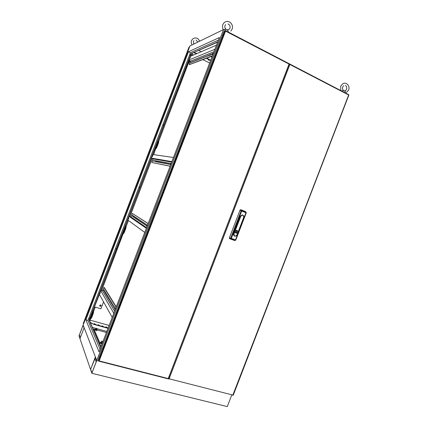 <?xml version="1.0" encoding="UTF-8"?>
<svg xmlns="http://www.w3.org/2000/svg" width="428" height="428" viewBox="0 0 428 428"><rect width="100%" height="100%" fill="white"/><g stroke="black" fill="none" stroke-linecap="round" stroke-linejoin="round"><path stroke-width="0.64" d="M224.053 29.837L225.117 29.168L226.99 29.8L228.178 30.757L228.22 32.004L228.199 31.142M341.79 90.987L342.812 90.399L344.572 91.004L345.348 91.629L345.396 92.86M345.348 91.629L345.375 92.234M100.43 342.603L102.164 343.63M100.757 342.379L100.419 342.496L102.239 343.443M101.5 341.737L100.938 341.919L100.682 342.582L101.302 343.021L102.276 343.277L102.527 342.619L102.073 342.411L102.602 342.486M101.559 342.357L102.073 342.411L101.559 342.357L101.302 343.021M100.35 342.684L100.714 342.491M94.786 329.646L96.011 330.496L96.953 330.4M95.08 329.442L94.775 329.539L96.075 330.32L97.038 330.33L96.867 330.068M95.781 328.838L95.016 329.608L95.594 330.004L96.846 330.111L97.086 329.49L96.739 329.175M96.749 329.635L95.572 329.116L96.942 329.496L96.509 330.255M95.835 329.383L95.594 330.004M94.706 329.715L95.048 329.539M102.367 341.373L101.778 341.009L102.367 341.373M96.6 328.474L96.049 328.142L96.6 328.474M99.692 305.41L100.243 306.341L101.11 305.822L100.548 304.891L99.692 305.41M99.697 305.945L100.206 306.271L101.067 305.752L101.056 305.207M100.115 293.357L99.724 293.849L100.275 292.468L100.115 293.357M100.088 293.421L100.232 292.993M128.336 218.638L128.186 219.414L128.63 218.852L128.774 218.077L128.336 218.638M128.726 218.553L128.544 219.05M152.689 155.99L152.197 156.621L152.823 155.294L152.689 155.99M152.566 156.268L152.764 155.776M190.369 57.539L189.797 58.31L190.369 57.539M190.209 57.898L190.38 57.513M92.202 314.976L92.261 314.676L92.202 314.976M190.546 54.629L190.107 55.228L190.546 54.629M190.572 54.565L190.396 54.95M163.673 124.848L163.277 125.372L163.673 124.848M163.731 124.687L163.544 125.126M139.844 187.111L139.485 187.571L139.844 187.111M139.924 186.87L139.747 187.33M116.058 249.262L116.175 248.625L116.058 249.262M116.154 248.962L115.993 249.412M89.329 319.095L89.463 318.379L89.329 319.095M89.436 318.753L89.308 319.149M106.834 331.438L96.921 328.699M95.942 328.426L92.421 327.452M99.842 344.786L101.548 345.241M223.528 29.564L189.957 45.924L83.134 325.071L96.771 360.494L98.868 361.029L96.771 360.494L223.528 29.564L347.632 94.123M168.049 378.689L168.712 378.86L168.049 378.689M112.222 317.373L99.398 294.459L94.497 306.726L89.329 320.23L100.831 347.103M217.734 41.907L191.081 53.671L217.627 42.19M191.305 53.784L94.497 306.726M148.125 223.635L132.316 213.39L130.947 216.98L146.574 227.685M130.947 216.98L129.096 216.317M146.339 228.301L129.074 216.381M170.13 166.182L151.801 162.49L153.176 158.895L171.687 162.126M171.879 161.618L151.373 158.109M153.176 158.895L151.357 158.162M212.422 55.779L189.23 64.703L190.61 61.097L213.979 51.713M214.904 49.3L188.925 59.995M190.61 61.097L188.834 60.236M211.946 57.015L211.074 56.587M201.219 51.702L198.774 50.493M90.634 318.598L93.572 310.926L93.213 312.932L91.442 317.565L90.634 318.598L89.827 321.391M93.572 310.926L93.448 313.002L91.678 317.635L90.87 318.662M123.098 233.779L126.041 226.091L125.768 227.873L123.992 232.516L123.098 233.779L101.575 290.692M95.273 307.16L93.807 310.99M126.041 226.091L125.998 227.953L124.222 232.597L123.328 233.859M155.637 148.762L158.59 141.053L158.403 142.61L156.621 147.264L155.637 148.762L153.652 154.631M152.175 158.494L129.93 216.616M128.437 220.516L126.271 226.171M158.59 141.053L158.627 142.706L156.846 147.36L155.862 148.853M189.759 60.685L188.256 63.542L158.815 141.149M188.256 63.542L189.411 60.519M191.129 56.025L191.407 55.908M192.445 53.281L191.444 55.891M191.081 53.671L89.088 320.16L100.719 347.402M100.034 349.189L87.954 320.433L190.428 52.665L218.424 40.104M193.617 52.762L196.794 53.602M206.457 58.358L210.646 60.418M209.164 60.321L208.158 59.824L209.543 60.177L209.164 60.321L208.479 59.706M193.986 52.601L197.094 53.468M206.772 58.235L210.731 60.188M85.894 319.86L188.507 51.718L219.409 37.541L99.023 351.837L85.894 319.86L87.954 320.433M94.428 323.985L95.524 324.29L94.267 323.622L94.428 323.985M98.328 325.071L99.419 325.376L98.162 324.708L98.328 325.071M102.206 326.152L103.292 326.457L102.03 325.788L102.206 326.152M106.069 327.233L107.144 327.532L106.957 327.169L105.882 326.869L106.069 327.233M90.244 322.37L93.17 323.926L108.113 328.094M90.399 322.728L93.17 323.926M93.079 324.156L108.027 328.324M95.305 324.226L94.401 323.91M99.189 325.312L98.296 325.002M103.057 326.393L102.174 326.083M106.909 327.468L106.032 327.163M189.979 60.792L188.475 63.644M188.507 51.718L190.428 52.665M190.31 56.378L216.488 45.165M189.23 64.703L212.288 56.122M191.541 61.728L190.765 62.97L191.541 61.728M192.814 61.22L192.028 62.472L192.814 61.22M194.103 60.712L193.312 61.974L194.103 60.712M195.414 60.193L194.612 61.466L195.414 60.193M196.741 59.663L195.933 60.947L196.741 59.663M198.089 59.134L197.271 60.423L198.089 59.134M199.453 58.588L198.629 59.893L199.453 58.588M200.844 58.042L200.01 59.353L200.844 58.042M202.251 57.486L201.406 58.807L202.251 57.486M203.68 56.919L202.824 58.256L203.68 56.919M205.124 56.346L204.263 57.689L205.124 56.346M206.596 55.763L205.729 57.117L206.596 55.763M208.094 55.169L207.211 56.539L208.094 55.169M209.608 54.57L209.18 54.736L208.714 55.95L209.142 55.784L209.608 54.57M211.148 53.96L210.715 54.131L210.244 55.351L210.678 55.185L211.148 53.96M212.711 53.34L212.272 53.516L211.801 54.747L212.24 54.575L212.711 53.34M152.753 154.503L173.463 157.493M151.801 162.49L170.109 166.246M153.818 160.27L153.117 161.319L153.818 160.27M154.829 160.452L154.123 161.511L154.829 160.452M155.851 160.639L155.134 161.704L155.423 161.757L155.851 160.639M156.889 160.832L156.595 160.778L156.166 161.902L156.455 161.955L156.889 160.832M157.937 161.024L157.643 160.971L157.21 162.1L157.504 162.159L157.937 161.024M159.002 161.217L158.702 161.163L158.269 162.303L158.569 162.362L159.002 161.217M160.088 161.42L159.783 161.361L159.344 162.512L159.644 162.565L160.088 161.42M161.185 161.618L160.875 161.565L160.43 162.72L160.741 162.779L161.185 161.618M162.298 161.821L161.982 161.768L161.538 162.929L161.854 162.988L162.298 161.821M163.426 162.03L163.111 161.971L162.661 163.143L162.977 163.207L163.426 162.03M164.577 162.239L164.25 162.18L163.801 163.362L164.122 163.426L164.577 162.239M165.738 162.453L165.411 162.394L164.957 163.582L165.283 163.646L165.738 162.453M166.92 162.672L166.588 162.608L166.128 163.806L166.46 163.871L166.92 162.672M168.124 162.891L167.787 162.827L167.321 164.036L167.658 164.101L168.124 162.891M169.338 163.116L168.996 163.052L168.53 164.266L168.873 164.336L169.338 163.116M170.579 163.341L170.232 163.277L169.761 164.502L170.109 164.571L170.579 163.341M127.694 219.976L144.76 232.42M132.316 213.39L148.158 223.555M132.744 215.332L132.503 215.177L132.322 216.434L132.744 215.332M133.606 215.905L133.359 215.744L133.178 217.012L133.606 215.905M134.478 216.482L134.232 216.317L133.804 217.429L134.05 217.595L134.478 216.482M135.36 217.066L135.109 216.9L134.927 218.189L135.36 217.066M136.259 217.659L136.002 217.494L135.574 218.622L135.826 218.788L136.259 217.659M137.169 218.259L136.912 218.093L136.473 219.227L136.73 219.398L137.169 218.259M138.089 218.869L137.832 218.697L137.393 219.848L137.65 220.019L138.089 218.869M139.025 219.489L138.763 219.318L138.319 220.468L138.581 220.645L139.025 219.489M139.977 220.12L139.71 219.944L139.266 221.105L139.528 221.287L139.977 220.12M140.94 220.757L140.668 220.575L140.224 221.747L140.491 221.929L140.94 220.757M141.919 221.404L141.647 221.223L141.192 222.4L141.465 222.587L141.919 221.404M142.915 222.062L142.631 221.875L142.176 223.063L142.454 223.256L142.915 222.062M143.92 222.731L143.637 222.539L143.177 223.737L143.46 223.93L143.92 222.731M144.948 223.405L144.659 223.218L144.193 224.422L144.482 224.614L144.948 223.405M145.985 224.095L145.691 223.903L145.226 225.117L145.52 225.31L145.985 224.095M147.039 224.791L146.745 224.593L146.274 225.824L146.569 226.021L147.039 224.791M100.65 290.644L113.794 313.264M114.581 311.215L102.613 291.008L100.73 290.435M102.613 291.008L103.983 287.423L104.293 287.52L116.239 306.892M103.983 287.423L116.127 307.176M104.191 289.927L103.769 291.024L103.587 290.724L104.009 289.628L104.191 289.927M104.849 291.019L104.427 292.121L104.662 290.708L104.849 291.019M105.518 292.121L105.095 293.234L104.908 292.923L105.331 291.81L105.518 292.121M106.198 293.239L105.769 294.362L105.577 294.041L106.005 292.923L106.198 293.239M106.888 294.373L106.454 295.502L106.262 295.181L106.695 294.057L106.888 294.373M107.583 295.529L107.15 296.663L106.952 296.337L107.391 295.202L107.583 295.529M108.295 296.695L107.856 297.84L107.658 297.508L108.097 296.363L108.295 296.695M109.012 297.877L108.573 299.033L108.37 298.696L108.808 297.546L109.012 297.877M109.739 299.081L109.295 300.247L109.092 299.905L109.536 298.744L109.739 299.081M110.483 300.301L110.033 301.473L110.274 299.958L110.483 300.301M111.232 301.542L110.782 302.719L110.568 302.371L111.023 301.194L111.232 301.542M111.997 302.799L111.542 303.987L111.328 303.629L111.783 302.446L111.997 302.799M112.767 304.073L112.313 305.271L112.093 304.913L112.553 303.714L112.767 304.073M113.554 305.373L113.094 306.576L112.874 306.207L113.334 305.004L113.554 305.373M114.351 306.683L113.885 307.903L113.661 307.529L114.126 306.314L114.351 306.683M115.164 308.021L114.693 309.246L114.463 308.866L114.934 307.646L115.164 308.021M212.272 53.516L212.582 53.671M170.232 163.277L170.553 163.405M146.274 225.824L146.601 225.936M114.463 308.866L114.8 308.968M210.715 54.131L211.025 54.286M168.996 163.052L169.317 163.18M145.226 225.117L145.547 225.23M113.661 307.529L113.992 307.625M209.18 54.736L209.485 54.891M167.787 162.827L168.097 162.956M144.193 224.422L144.514 224.534M112.874 306.207L113.195 306.304M207.671 55.335L207.971 55.485M166.588 162.608L166.899 162.736M143.177 223.737L143.492 223.849M112.093 304.913L112.414 305.004M206.184 55.924L206.478 56.073M165.411 162.394L165.716 162.517M142.176 223.063L142.487 223.175M111.328 303.629L111.638 303.725M204.718 56.507L205.012 56.651M164.25 162.18L164.55 162.303M141.192 222.4L141.497 222.512M110.568 302.371L110.879 302.462M203.273 57.079L203.562 57.218M163.111 161.971L163.405 162.089M140.224 221.747L140.518 221.854M109.825 301.13L110.13 301.221M201.856 57.641L202.134 57.78M161.982 161.768L162.276 161.886M139.266 221.105L139.56 221.212M109.092 299.905L109.391 299.996M200.454 58.197L200.732 58.331M160.875 161.565L161.163 161.677M138.319 220.468L138.613 220.575M108.37 298.696L108.664 298.787M199.068 58.743L199.346 58.877M159.783 161.361L160.067 161.474M137.393 219.848L137.677 219.949M107.658 297.508L107.947 297.599M197.709 59.283L197.982 59.417M158.702 161.163L158.981 161.276M136.473 219.227L136.757 219.329M106.952 296.337L107.241 296.422M196.366 59.813L196.634 59.941M157.643 160.971L157.916 161.083M135.574 218.622L135.847 218.719M106.262 295.181L106.545 295.267M156.595 160.778L156.867 160.885M134.681 218.023L134.954 218.12M105.577 294.041L105.86 294.127M155.562 160.591L155.829 160.698M133.804 217.429L134.071 217.526M104.908 292.923L105.181 293.003M132.937 216.846L133.204 216.943M104.245 291.816L104.512 291.896M103.587 290.724L103.854 290.805M94.615 306.967L100.928 308.802L103.571 301.906M95.096 329.405L93.93 329.084L100.066 343.277L102.094 343.823M106.417 332.524L96.926 329.908M93.93 329.084L93.545 330.084M100.066 343.277L99.654 344.347M209.656 62.991L202.942 59.701M193.429 55.041L192.033 54.356M90.292 320.176L109.124 325.467L90.292 320.176M189.593 46.866L188.994 47.155L83.257 323.482L83.503 324.114M96.632 360.644L91.929 372.927L90.656 369.23L95.284 357.139L96.632 360.644M91.865 373.291L96.771 360.494L83.134 325.071L79.003 335.878L91.865 373.291L227.284 406.6L231.719 395.081M79.11 335.739L83.08 325.36L84.07 327.934L80.047 338.452L79.11 335.739L80.897 336.215M94.936 358.787L96.134 361.949M90.656 369.23L95.428 357.503M100.013 356.717L100.099 356.182L100.013 356.717M223.33 34.812L222.977 35.246L223.33 34.812M288.178 68.544L289.258 65.431L289.05 64.061L225.529 31.089L225.593 30.752L225.069 30.944M170.574 374.677L169.301 377.689L168.231 378.566L289.05 64.061M168.231 378.566L167.84 378.78L99.007 361.211L167.84 378.78M225.599 30.757L288.991 63.67L288.948 64.007M102.811 348.141L158.574 202.053M98.761 360.745L98.932 361.195L99.173 360.927L98.237 359.563L102.629 348.092M158.74 202.128L223.924 31.447L225.529 31.089L99.173 360.927L168.118 378.539M168.969 378.86L289.799 64.328L289.173 64.484L289.729 64.505L169.033 378.684L168.616 378.32L168.969 378.86M169.103 378.791L289.81 64.104L289.151 64.264L289.895 64.141L348.67 94.663L348.825 95.16L233.292 395.114L232.741 395.338L348.825 95.16L233.051 395.124L348.654 94.995L289.852 64.478L289.895 64.141L348.67 94.663L348.654 94.995L289.852 64.478L169.103 378.791L233.051 395.124L169.103 378.791L168.825 379.031L168.461 378.464L168.825 379.031L169.103 378.791M237.711 232.26C237.925 230.986 237.428 230.387 236.224 230.457L235.282 231.35C235.068 232.618 235.561 233.217 236.759 233.153L237.711 232.26M235.266 231.345C235.047 232.629 235.55 233.239 236.764 233.169L237.727 232.265C237.947 230.976 237.444 230.366 236.219 230.441L235.266 231.345M243.345 215.423L242.152 214.872L240.429 216.119L233.651 233.747C233.34 235.234 233.881 236.053 235.272 236.213M245.554 211.609L240.739 209.709L241.847 210.533L241.167 210.87L240.065 210.041L229.322 237.989L230.687 238.139L230.97 238.84L229.606 238.685L234.458 240.477L235.796 240.038L246.244 212.86L245.554 211.609M234.935 240.402L234.458 240.477M229.606 238.685L229.322 237.989M240.065 210.041L240.739 209.709M236.668 230.836L235.972 232.634L236.331 232.768L237.021 230.97L236.668 230.836M236.807 230.89L235.999 232.623L236.331 232.768M235.983 232.618L236.32 232.746L237 230.986L236.673 230.863M98.654 360.638L224.946 30.955M289.21 64.901L289.515 65.061M169.258 378.101L168.942 378.02M240.6 209.677L241.718 210.512L245.993 212.192L241.847 210.533L231.339 238.396L235.496 239.937L245.95 212.737L241.167 210.87L230.687 238.139L231.339 238.396L230.97 238.84L235.127 240.37L235.801 240.028M235.641 240.269L246.261 212.866L245.993 212.192L246.244 212.86M236.946 234.993L243.714 217.387C243.532 214.958 242.558 214.583 240.798 216.252L234.014 233.902C234.207 236.315 235.181 236.679 236.946 234.993L236.293 235.908C234.517 236.475 233.725 235.791 233.907 233.859L240.686 216.215L240.429 216.119M240.798 216.252L242.334 215.022C243.591 215.257 244.067 216.049 243.762 217.408L237 235.015L243.762 217.408C244.072 216.06 243.596 215.263 242.334 215.022L242.152 214.872M234.014 233.902L233.651 233.747M225.583 24.567L225.037 25.466C224.529 26.943 224.935 28.28 226.251 29.468M227.118 29.869L229.371 29.195L229.943 28.264C230.467 26.317 229.836 24.867 228.038 23.92M230.842 31.067L232.11 29.163C233.95 24.621 228.803 18.709 224.031 22.743L222.854 24.556C222.244 26.333 222.4 28.034 223.314 29.671M193.9 40.59L193.413 41.377L193.777 44.063M199.657 41.195C197.929 37.782 195.559 37.065 192.536 39.05L191.546 40.585C190.984 41.136 191.129 42.586 191.974 44.94M197.843 42.078L196.115 40.045M343.673 85.659L342.726 86.927C342.25 88.51 342.603 89.757 343.78 90.661M344.31 90.875L345.621 90.608L346.594 89.324C347.076 87.628 346.669 86.354 345.369 85.504M346.37 92.592L348.643 90.019C350.286 86.167 346.493 81.7 342.865 83.69L340.667 86.226L340.795 90.469M96.969 330.502L96.776 330.116M102.795 341.367L102.372 342.475M97.006 328.479L96.61 329.507M96.049 328.142L95.658 329.169M101.778 341.009L101.356 342.116M225.593 30.752L288.991 63.67M236.293 235.908L237 235.015"/></g></svg>
